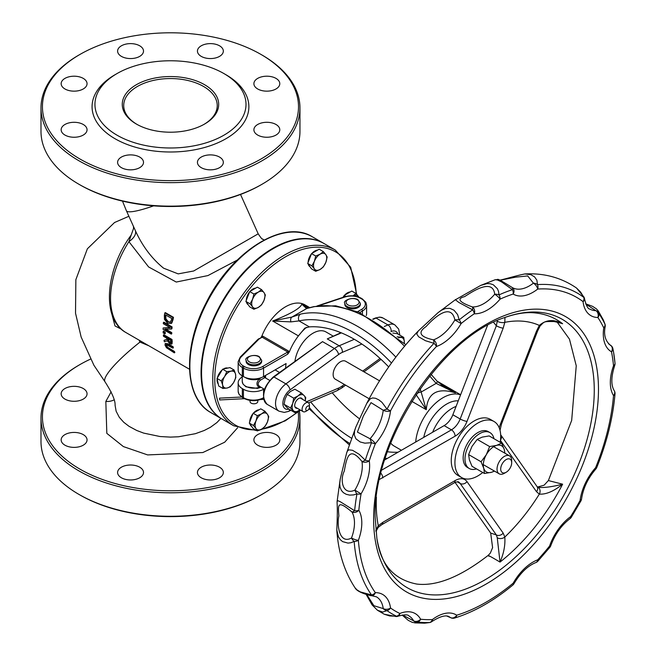 <?xml version="1.0" encoding="UTF-8"?>
<svg xmlns="http://www.w3.org/2000/svg" width="656" height="656" viewBox="0 0 656 656"><rect width="100%" height="100%" fill="white"/><g stroke="black" fill="none" stroke-linecap="round" stroke-linejoin="round"><path stroke-width="0.98" d="M356.659 294.249L350.689 267.254L335.257 250.026L324.072 243.565A101.491 58.597 120 0 0 222.581 302.162A101.491 58.597 120 0 0 222.581 419.348L233.774 425.81L256.627 430.541M323.818 243.417A101.491 58.597 120 0 0 323.564 243.269A101.491 58.597 120 0 0 227.115 293.667A101.491 58.597 120 0 0 213.405 411.943A101.491 58.597 120 0 0 222.072 419.053A101.491 58.597 120 0 0 222.327 419.2M258.21 233.823L193.684 270.985L178.186 273.88L163.59 268.181C151.716 258.497 142.311 245.975 135.366 230.625A14.391 7.724 154.2 0 1 128.912 241.654A74.645 43.099 -60 0 0 126.034 332.608C101.024 319.046 105.477 269.755 131.184 235.069L128.912 241.654L148.617 266.959L176.251 282.047L207.944 275.569L237.177 260.129M264.056 240.03L262.343 238.923M111.725 313.658L115.013 325.95L121.303 329.173M164.689 332.42L163.131 331.518L163.639 331.223L165.197 332.125A74.645 43.099 120 0 0 165.263 333.601L164.754 333.888A75.366 43.509 -60 0 1 164.689 332.42L165.197 332.125M163.344 335.068L163.852 334.773L171.995 339.472A74.645 43.099 120 0 0 172.233 341.751L171.913 343.916L171.396 344.211L171.724 342.055A75.366 43.509 -60 0 1 171.478 339.767L163.344 335.068A75.366 43.509 120 0 0 163.459 336.257L166.698 338.127A75.366 43.509 120 0 0 166.854 339.464L164.041 340.316A75.366 43.509 120 0 0 164.328 341.776L167.321 340.792L170.011 343.949L172.134 343.711M164.041 340.316L166.837 339.332M164.804 312.92A75.366 43.509 120 0 0 164.361 315.339L164.459 319.365L167.616 323.392L171.29 323.326L172.503 320.013A75.366 43.509 -60 0 1 172.946 317.619L164.804 312.92L165.337 312.609L173.471 317.315A74.645 43.099 120 0 0 173.02 319.71L171.806 323.031L171.011 323.588M163.418 322.481L163.926 322.186L172.069 326.885A74.645 43.099 120 0 0 171.921 328.746L171.405 329.041A75.366 43.509 -60 0 1 171.552 327.188L163.418 322.481A75.366 43.509 120 0 0 163.311 323.711L170.33 327.762L163.114 327.984A75.366 43.509 120 0 0 163.098 329.394L171.241 334.093A75.366 43.509 -60 0 1 171.249 332.92L164.804 329.197L171.405 329.041M165.796 329.181L171.757 332.625A74.645 43.099 120 0 0 171.749 333.797L171.241 334.093M163.114 327.984L169.888 327.5M166.739 344.302L166.493 345.417L167.633 347.286L174.471 351.501A74.645 43.099 120 0 0 174.84 352.534L174.299 352.846A75.366 43.509 -60 0 1 173.93 351.813L167.1 347.59L165.968 345.728L166.214 344.605L172.848 348.131A75.366 43.509 -60 0 1 172.585 347.032L167.51 344.105L165.214 343.465L165.041 345.195L166.476 347.737L174.299 352.846M165.238 343.449L168.034 343.801L173.11 346.737A74.645 43.099 120 0 0 173.373 347.828L172.848 348.131M220.892 418.372L216.865 422.603L210.437 427.277L204.205 430.5L195.365 433.698L178.506 436.773L170.47 437.109L160.023 436.527L143.648 433.099L136.735 430.475L129.019 426.318L123.746 422.267L119.294 417.306L116.145 411.263L115.079 405.244C115.407 400.586 112.069 392.796 105.05 381.866A55.391 10.201 -37.6 0 1 139.999 342.088L148.814 345.761M114.16 399.824A14.391 11.669 11.6 0 1 105.829 401.464L106.821 433.362L123.377 446.58L147.641 454.92L202.811 452.55L224.672 442.226L237.652 427.737M90.528 359.111A128.043 73.931 0 0 0 79.925 364.58A128.043 73.931 0 0 0 79.934 469.13A128.043 73.931 0 0 0 223.352 484.185A128.043 73.931 0 0 0 298.242 411.976M64.952 445.186A12.948 7.478 180 0 1 61.156 439.897A12.948 7.478 180 0 1 74.103 432.427A12.948 7.478 180 0 1 87.051 439.897A12.948 7.478 180 0 1 79.064 446.81A12.948 7.478 180 0 1 64.952 445.186M121.401 477.781A12.948 7.478 180 0 1 117.604 472.492A12.948 7.478 180 0 1 130.56 465.014A12.948 7.478 180 0 1 143.508 472.492A12.948 7.478 180 0 1 135.513 479.397A12.948 7.478 180 0 1 121.401 477.781M201.236 477.781A12.948 7.478 180 0 1 197.44 472.492A12.948 7.478 180 0 1 210.387 465.014A12.948 7.478 180 0 1 223.335 472.492A12.948 7.478 180 0 1 215.348 479.397A12.948 7.478 180 0 1 201.236 477.781M257.685 445.186A12.948 7.478 180 0 1 253.897 439.897A12.948 7.478 180 0 1 266.844 432.427A12.948 7.478 180 0 1 279.792 439.897A12.948 7.478 180 0 1 271.797 446.81A12.948 7.478 180 0 1 257.685 445.186M64.952 399.094A12.948 7.478 180 0 1 61.156 393.805A12.948 7.478 180 0 1 74.103 386.335A12.948 7.478 180 0 1 87.051 393.805A12.948 7.478 180 0 1 79.064 400.718A12.948 7.478 180 0 1 64.952 399.094M79.934 184.844L78.917 184.254L79.925 184.844A128.043 73.931 0 0 0 79.934 184.844A128.043 73.931 0 0 0 261.014 184.844L262.031 184.254A129.486 74.759 180 0 1 78.917 184.254A129.486 74.759 180 0 1 78.909 184.254A129.486 74.759 180 0 1 40.992 131.397L40.992 107.904A129.486 74.759 0 0 0 78.917 160.761A129.486 74.759 0 0 0 220.022 176.972A129.486 74.759 0 0 0 299.956 107.904A129.486 74.759 0 0 0 262.031 55.038L261.014 54.456A128.043 73.931 180 0 1 261.014 158.998A128.043 73.931 180 0 1 79.934 158.998A128.043 73.931 180 0 1 79.925 54.456A128.043 73.931 180 0 1 261.014 54.456M139.252 340.243L139.999 342.088A4.313 0.82 -66.9 0 0 140.458 340.94M135.366 230.625L126.387 210.715A55.391 7.856 155.8 0 0 137.744 210.633A55.391 7.856 155.8 0 0 153.635 205.853M139.638 341.874L140.187 340.784M173.93 351.813L174.471 351.501M172.585 347.032L173.11 346.737M171.552 327.188L172.069 326.885M171.249 332.92L171.757 332.625M171.273 323.457L171.806 323.031M172.946 317.619L173.471 317.315M170.634 321.989L167.797 322.006L165.378 319.087L165.287 315.921A75.366 43.509 -60 0 1 165.476 314.864L171.741 318.48A75.366 43.509 120 0 0 171.552 319.538L170.207 322.342M165.378 319.087L165.894 318.791L168.305 321.711L170.453 322.17M165.894 315.101A74.645 43.099 120 0 0 165.804 315.618L165.894 318.791M170.708 342.793L169.715 342.719L168.354 341.489L167.715 339.677A75.366 43.509 -60 0 1 167.6 338.644L170.658 340.415A75.366 43.509 120 0 0 170.798 341.571L170.593 342.899M168.182 338.98A74.645 43.099 120 0 0 168.231 339.373L168.871 341.194L171.224 342.498M168.354 341.489L168.871 341.194M171.478 339.767L171.995 339.472M163.131 331.518A75.366 43.509 120 0 0 163.196 332.994L164.754 333.888M299.956 107.904L299.956 131.397A129.486 74.759 180 0 1 262.031 184.254M79.925 54.456L78.909 55.038A129.486 74.759 0 0 0 40.992 107.904M117.063 73.546L115.03 74.718A78.408 45.272 0 0 0 115.03 138.736A78.408 45.272 0 0 0 225.918 138.736A78.408 45.272 0 0 0 225.918 74.718L223.885 73.546A75.53 43.608 0 0 0 117.063 73.546A75.53 43.608 0 0 0 117.063 135.21A75.53 43.608 0 0 0 223.885 135.218A75.53 43.608 0 0 0 223.885 73.546M64.952 135.062A12.948 7.478 180 0 1 61.156 129.773A12.948 7.478 180 0 1 74.103 122.295A12.948 7.478 180 0 1 87.051 129.773A12.948 7.478 180 0 1 79.064 136.678A12.948 7.478 180 0 1 64.952 135.062M121.401 167.649A12.948 7.478 180 0 1 117.604 162.368A12.948 7.478 180 0 1 130.56 154.89A12.948 7.478 180 0 1 143.508 162.368A12.948 7.478 180 0 1 135.513 169.273A12.948 7.478 180 0 1 121.401 167.649M201.236 167.649A12.948 7.478 180 0 1 197.44 162.368A12.948 7.478 180 0 1 210.387 154.89A12.948 7.478 180 0 1 223.335 162.368A12.948 7.478 180 0 1 215.348 169.273A12.948 7.478 180 0 1 201.236 167.649M257.685 135.062A12.948 7.478 180 0 1 253.897 129.773A12.948 7.478 180 0 1 266.844 122.295A12.948 7.478 180 0 1 279.792 129.773A12.948 7.478 180 0 1 271.797 136.678A12.948 7.478 180 0 1 257.685 135.062M257.685 88.97A12.948 7.478 180 0 1 253.897 83.681A12.948 7.478 180 0 1 266.844 76.203A12.948 7.478 180 0 1 279.792 83.681A12.948 7.478 180 0 1 271.797 90.585A12.948 7.478 180 0 1 257.685 88.97M201.236 56.375A12.948 7.478 180 0 1 197.44 51.086A12.948 7.478 180 0 1 210.387 43.616A12.948 7.478 180 0 1 223.335 51.086A12.948 7.478 180 0 1 215.348 57.999A12.948 7.478 180 0 1 201.236 56.375M121.401 56.375A12.948 7.478 180 0 1 117.604 51.086A12.948 7.478 180 0 1 130.56 43.616A12.948 7.478 180 0 1 143.508 51.086A12.948 7.478 180 0 1 135.513 57.999A12.948 7.478 180 0 1 121.401 56.375M64.952 88.97A12.948 7.478 180 0 1 61.156 83.681A12.948 7.478 180 0 1 74.103 76.203A12.948 7.478 180 0 1 87.051 83.681A12.948 7.478 180 0 1 79.064 90.585A12.948 7.478 180 0 1 64.952 88.97M136.907 124.345A46.756 26.994 180 0 1 123.713 105.55A46.756 26.994 180 0 1 170.47 78.556A46.756 26.994 180 0 1 217.234 105.55A46.756 26.994 180 0 1 204.041 124.345M136.391 124.058A48.2 27.823 0 0 0 204.557 124.058A48.2 27.823 0 0 0 204.557 84.698A48.2 27.823 0 0 0 136.391 84.698A48.2 27.823 0 0 0 136.391 124.058L136.391 124.058M299.39 411.05A129.486 74.759 180 0 1 299.956 418.028A129.486 74.759 180 0 1 220.022 487.096A129.486 74.759 180 0 1 78.917 470.893A129.486 74.759 180 0 1 40.992 418.028A129.486 74.759 180 0 1 78.909 365.171L79.925 364.58M40.992 418.028L40.992 441.521A129.486 74.759 0 0 0 78.909 494.386A129.486 74.759 0 0 0 262.031 494.386A129.486 74.759 0 0 0 299.956 441.521L299.956 418.028M78.909 494.386A129.486 74.759 0 0 0 78.917 494.386L79.934 494.968A128.043 73.931 180 0 1 79.925 494.968L78.909 494.386M262.031 494.386L261.014 494.968A128.043 73.931 180 0 1 79.934 494.968M366.171 594.434L372.083 604.873L377.43 610.236L382.727 612.056L387.024 610.629A5.182 4.223 -54.4 0 0 390.517 607.989A5.182 3.387 172.4 0 1 383.227 608.571A5.182 4.485 39.4 0 0 387.024 610.629A185.213 106.936 120 0 0 396.577 616.238A5.182 1.115 90 0 1 396.199 616.55A5.182 5.182 0 0 0 398.126 616.181A5.182 3.403 -111.9 0 0 399.865 613.483A5.182 4.223 115.3 0 1 396.577 616.238L389.672 615.943L384.219 614.221L396.199 616.55M512.131 287.459A5.182 1.788 120.7 0 1 512.156 287.467A5.182 1.788 120.7 0 1 512.41 289.681A5.182 3.559 71.9 0 1 513.172 294.036A39.081 22.558 120 0 0 537.707 289.075A181.179 104.607 -60 0 1 583.061 301.637A5.182 3.337 -6.6 0 0 584.545 298.931A5.182 5.182 0 0 0 583.93 297.02A5.182 1.058 151.1 0 1 583.856 297.455A5.182 4.215 127.3 0 1 583.061 301.637A39.081 22.558 120 0 0 597.862 317.504A5.182 4.067 -33.9 0 0 598.985 313.666A5.182 5.01 -152.2 0 0 595.869 310.657A5.182 4.026 90.9 0 1 597.862 317.504A181.179 104.607 -60 0 1 603.733 327.861A5.182 2.403 8.2 0 0 605.201 326.491A5.182 5.182 0 0 0 605.021 324.212L604.988 324.261A5.182 3.928 154.6 0 1 603.733 327.861A39.081 22.558 120 0 0 611.49 351.796A5.182 3.534 -11.3 0 0 612.917 348.73A5.182 5.182 -79.5 0 0 610.408 345.187A5.182 4.231 119.4 0 1 611.49 351.796A181.179 104.607 -60 0 1 613.516 365.786A5.182 1.246 19.9 0 0 614.721 365.433A5.182 5.182 0 0 0 615.008 363.194L613.549 352.075A185.213 106.936 120 0 1 614.984 363.03A5.182 3.28 174.7 0 1 615.008 363.194A5.182 3.28 174.7 0 1 613.516 365.786A39.081 22.558 120 0 0 613.516 395.576A5.182 2.673 4.8 0 0 615.008 393.895A5.182 5.182 0 0 0 614.254 390.73L614.254 390.73A5.182 4.043 148.2 0 1 613.516 395.576A181.179 104.607 -60 0 1 595.607 467.695A5.182 1.435 41.8 0 1 595.812 469.032A5.182 5.182 0 0 0 596.755 467.523A5.182 1.009 -158.1 0 1 595.607 467.695A39.081 22.558 120 0 0 580.084 500.454L580.962 500.831A5.182 5.182 0 0 0 581.56 499.003A5.182 2.476 -172.6 0 1 580.084 500.454A181.179 104.607 -60 0 1 570.572 516.649A5.182 2.567 53.8 0 1 569.966 518.707A5.182 5.182 0 0 0 571.294 517.289L570.572 516.649A39.081 22.558 120 0 0 549.564 546.071A5.182 1.115 39 0 1 549.933 547.219A5.182 5.182 0 0 0 550.794 545.661A5.182 1.328 -160.8 0 1 549.564 546.071A181.179 104.607 -60 0 1 537.707 559.822A5.182 3.46 69.3 0 1 535.87 562.553A5.182 5.182 0 0 0 537.854 561.216A5.182 1.533 -137.4 0 0 537.707 559.822A39.081 22.558 120 0 0 513.172 583.192A5.182 2.288 50.4 0 1 512.812 585.07A5.182 5.182 0 0 0 514.017 583.635L513.172 583.192A181.179 104.607 -60 0 1 456.748 615.205A39.081 22.558 120 0 0 432.353 619.584A181.179 104.607 -60 0 1 420.603 619.231A5.182 3.993 151.3 0 1 413.641 620.855A5.182 4.986 32.8 0 0 417.782 622.118A5.182 4.1 -83.8 0 0 420.603 619.231A39.081 22.558 120 0 0 399.865 613.483A181.179 104.607 -60 0 1 390.517 607.989A39.081 22.558 120 0 0 375.347 592.647A5.182 4.092 144.6 0 1 371.517 594.935A5.182 1.607 103.8 0 1 370.451 595.566A5.182 1.607 103.8 0 1 370.427 595.558A5.182 5.182 0 0 0 371.739 595.714A5.182 4.002 -90.6 0 0 375.347 592.647A181.179 104.607 -60 0 1 358.381 540.306A5.182 1.181 -159.5 0 1 351.509 538.002A5.182 2.665 52.6 0 0 354.174 541.43A5.182 3.231 -4.3 0 0 358.381 540.306A39.081 22.558 120 0 0 358.832 510.261A5.182 2.616 -174.5 0 1 354.634 510.721A5.182 1.615 135.7 0 1 351.903 511.942A5.182 4.018 -30.4 0 0 358.832 510.261A181.179 104.607 -60 0 1 361.079 493.845L354.888 490.13A5.182 1.615 59.9 0 0 356.938 493.935A5.182 2.255 10 0 0 361.079 493.845A39.081 22.558 120 0 0 369.271 460.873A5.182 1.492 -162.3 0 1 365.302 460.225A5.182 1.14 149.5 0 1 361.989 461.529A5.182 3.436 -8.8 0 0 369.271 460.873A181.179 104.607 -60 0 1 375.347 443.727A5.182 1.361 -138.9 0 0 370.074 438.749A5.182 0.566 68.3 0 0 371.517 442.702A5.182 1.082 21.3 0 0 375.347 443.727A39.081 22.558 120 0 0 390.517 410.869L387.024 409.114L383.227 410.246A5.182 2.534 6.6 0 0 390.517 410.869A181.179 104.607 -60 0 1 436.445 346.516A39.081 22.558 120 0 0 461.119 323.564A181.179 104.607 -60 0 1 474.263 313.773A5.182 4.051 -87.4 0 0 472.336 306.934A5.182 1.648 105.6 0 1 472.64 309.853A5.182 2.706 55.6 0 1 474.263 313.773A39.081 22.558 120 0 0 500.061 299.136A181.179 104.607 -60 0 1 513.172 294.036A5.182 4.231 -58.6 0 0 512.213 287.5L512.213 287.5A5.182 4.231 -58.6 0 0 512.164 287.476M398.126 616.181C404.334 614.5 407.958 614.426 408.983 615.959A33.899 19.573 -60 0 1 413.641 620.855L402.415 614.975M402.112 615.025L408.262 620.363L412.312 622.38L415.748 622.897L417.782 622.118A185.213 106.936 120 0 0 429.795 622.478L429.754 622.544A5.182 5.182 0 0 0 431.82 621.601A5.182 2.493 -127.1 0 0 432.353 619.584A5.182 3.969 87.5 0 1 429.795 622.478L423.792 623.184M456.748 615.205A5.182 4.223 123.2 0 1 450.418 617.526A5.182 5.174 3.6 0 0 454.731 617.993A5.182 3.592 -107 0 0 456.748 615.205M431.82 621.601C440.496 616.041 446.515 614.565 449.885 617.198A33.899 19.573 -60 0 1 450.418 617.526L447.458 616.279M447.179 616.222L451.787 618.157L454.731 617.993A185.213 106.936 120 0 0 461.291 615.787C478.634 609.358 495.805 599.117 512.812 585.07M433.477 339.849A5.182 1.189 91.6 0 1 433.977 343.326A5.182 1.599 43.3 0 1 436.445 346.516A5.182 3.501 -109.6 0 0 433.477 339.849C419.873 336.897 417.413 332.469 426.097 326.549C432.14 319.734 450.902 301.145 454.879 319.939L461.119 323.564A5.182 2.353 -128.9 0 0 459.2 319.857A5.182 1.706 -179.2 0 0 454.879 319.939A33.899 19.573 -60 0 1 433.477 339.849M494.714 294.232A5.182 1.287 40.4 0 1 500.061 299.136A5.182 3.296 -114.2 0 0 499.011 294.897A5.182 2.755 -172.1 0 0 494.714 294.232A33.899 19.573 -60 0 1 472.336 306.934C459.102 302.145 456.502 298.718 464.538 296.643C470.114 293.257 492.713 277.037 494.714 294.232M608.768 343.974L610.408 345.187A33.899 19.573 -60 0 1 610.31 345.13C605.275 340.931 603.569 334.716 605.201 326.491M613.549 352.075A185.213 106.936 120 0 0 612.917 348.73L612.893 348.607M603.003 319.292L604.988 324.261A185.213 106.936 120 0 0 598.985 313.666L598.551 311.444L603.364 320.013L605.021 324.212M537.707 289.075A5.182 3.944 -93.9 0 0 537.494 284.606A5.182 3.698 -165.6 0 0 533.418 283.154A5.182 2.435 52.1 0 1 537.707 289.075M585.824 304.113L595.869 310.657A33.899 19.573 -60 0 1 589.867 309.074C587.997 309.083 586.218 305.704 584.545 298.931M583.93 297.02L576.534 288.033L580.626 292.076L583.856 297.455A185.213 106.936 120 0 0 537.494 284.606L536.887 280.227L534.607 276.914L530.868 274.684L524.939 273.946C514.657 275.848 495.739 282.055 498.56 279.751L499.487 280.153M500.093 280.251L515.55 277.176L527.711 275.922L533.418 283.154A33.899 19.573 -60 0 1 512.377 287.599A33.899 19.573 -60 0 1 512.246 287.525M495.264 279.694L497.486 280.005L501.528 281.875L512.41 289.681A185.213 106.936 120 0 0 499.011 294.897L498.568 291.551L497.412 288.73L493.271 284.737L490.098 283.704L487.047 283.613L480.725 285.409L495.264 279.702C499.577 280.178 493.706 276.028 512.156 287.467A5.182 5.182 0 0 1 512.213 287.5L512.377 287.599M480.75 285.393L455.428 299.759L458.856 302.465L472.64 309.853A185.213 106.936 120 0 0 459.2 319.857L457.593 314.56L454.034 310.239L449.893 308.345L445.432 308.5L441.373 310.272L438.118 312.609L418.2 331.067L416.716 333.961L418.667 336.815L425.506 340.735L433.977 343.326A185.213 106.936 120 0 0 387.024 409.114L381.964 402.341L378.889 399.898L375.593 398.29L372.616 397.938L370.287 398.799L366.786 403.309L355.896 426.941L354.609 430.844L354.314 434.944L355.946 438.856L360.218 441.98L364.892 443.169L371.517 442.702A185.213 106.936 120 0 0 365.302 460.225L359.111 454.255L352.551 450.295L348.82 449.836L347.442 451.041L346.671 452.861M370.074 438.749L357.413 432.107L363.326 416.093L371.017 402.636L383.227 410.246A33.899 19.573 -60 0 1 370.074 438.749M354.888 490.13C342.481 495.772 339.734 479.823 344.293 471.082C346.671 457.757 349.033 445.293 361.989 461.529A33.899 19.573 -60 0 1 354.888 490.13M340.21 479.118L339.701 483.923L340.054 487.154L341.374 490.385L343.35 492.648L346.212 494.304L349.64 495.108L353.502 494.927L356.938 493.935A185.213 106.936 120 0 0 354.634 510.721L340.267 501.717L337.914 500.717L337.11 501.422L340.21 479.118L346.663 452.87L355.896 426.949M351.509 538.002C338.939 544.849 336.807 523.841 338.89 515.87C337.84 503.939 337.766 500.134 351.903 511.942A33.899 19.573 -60 0 1 351.509 538.002M337.11 501.43C336.971 505.284 337.856 505.924 336.799 529.95L338.406 536.78L340.275 539.658L342.596 541.618L347.975 543.102L350.878 542.75L354.174 541.43A185.213 106.936 120 0 0 371.517 594.935L360.398 591.933L357.135 589.998L355.06 587.85C355.741 589.252 358.25 592.499 370.451 595.558M371.739 595.714L376.446 596.845A33.899 19.573 -60 0 1 383.227 608.571L373.887 605.718L366.852 594.631M261.678 360.308L261.678 361.366A7.765 4.485 180 0 1 253.905 365.851A7.765 4.485 180 0 1 246.139 361.366L246.139 360.308A7.765 4.485 0 0 0 253.905 364.793A7.765 4.485 0 0 0 261.678 360.308L259.136 356.544C253.216 353.346 243.647 358.037 246.139 360.308M360.365 303.326L360.365 304.384A7.765 4.485 180 0 1 352.592 308.869A7.765 4.485 180 0 1 344.826 304.384L344.826 303.326A7.765 4.485 0 0 0 352.592 307.812A7.765 4.485 0 0 0 360.365 303.326L357.823 299.562C351.911 296.364 342.342 301.063 344.826 303.326M341.382 332.879L327.27 338.906L340.981 332.707M273.355 376.929L322.531 341.645L334.429 348.516L285.901 383.875L273.995 377.003A1.296 0.648 -126.1 0 0 273.355 376.929C262.835 387.237 260.76 396.363 267.123 404.317A16.835 9.717 -60 0 1 264.27 391.821A16.835 9.717 -60 0 1 273.995 377.003L322.531 341.645M287.779 352.01L287.681 354.183L289.337 351.936L288.558 351.05A1.296 0.746 -60 0 1 287.779 352.01L262.646 366.524A12.948 7.478 180 0 1 244.335 366.524L243.253 365.9A12.948 7.478 180 0 1 241.195 356.872L258.849 339.218A3.887 2.247 180 0 1 259.464 338.758L262.138 337.209L287.779 352.01M288.558 351.05L262.925 336.249L261.867 336.077L261.014 337.422M258.849 339.218A1.296 0.918 45 0 0 257.931 339.357L262.138 337.209A1.296 0.746 -60 0 0 262.925 336.249M306.491 327.311A38.843 22.427 120 0 0 298.431 335.888A38.843 22.427 120 0 0 289.337 351.936M307.689 308.164A5.182 4.871 74.1 0 0 307.533 308.205L308.189 308.131L301.801 304.179C300.399 308.263 290.682 313.871 272.658 321.005L290.92 321.891L299.013 320.907A137.252 79.245 60 0 1 391.476 363.014M309.714 307.615L304.958 304.86A38.843 22.427 120 0 0 261.867 336.077M264.212 376.191A1.296 1.197 -81 0 0 264.827 377.626L265.073 377.717M265.09 377.725L264.294 376.142M264.483 389.328L260.416 386.925C257.48 385.195 257.48 382.94 260.416 380.16L259.276 378.963C256.193 382.505 256.193 385.326 259.276 387.425A1.296 0.828 109.7 0 1 260.161 386.835M260.94 387.286L257.406 388.401L245.934 386.802L242.966 383.998L242.253 381.456A11.652 6.732 180 0 0 245.664 386.212A11.652 6.732 180 0 0 259.276 387.425L260.817 387.212M261.178 377.676L259.276 378.963A11.652 6.732 0 0 1 245.664 377.749A11.652 6.732 0 0 1 245.09 377.389M260.416 380.16L264.827 377.626M257.931 339.357L240.276 357.012L238.161 361.669L238.161 370.123A14.243 8.225 0 0 0 242.335 375.937L243.417 376.569A14.243 8.225 0 0 0 263.556 376.569L286.09 363.555A38.843 22.427 120 0 0 285.598 368.008M263.95 389.024L263.556 389.254A14.243 8.225 180 0 1 243.417 389.254L242.335 388.631A14.243 8.225 180 0 1 238.161 382.817A14.243 8.225 180 0 1 240.071 378.701L242.253 376.519M340.029 333.109A38.843 22.427 120 0 0 339.915 332.485L340.12 332.362M294.954 361.194A25.896 14.949 -60 0 1 307.459 337.405A25.896 14.949 -60 0 1 325.95 331.936L333.109 336.069M366.22 315.593A14.243 8.225 0 0 0 366.614 313.658L366.614 305.204A14.243 8.225 0 0 1 362.448 311.018L362.448 313.781M279.513 372.444L275.102 369.902M369.172 398.758L335.29 379.193A10.357 5.978 -60 0 1 335.29 367.229A10.357 5.978 -60 0 1 345.646 361.251L379.537 380.816M416.142 394.699L426.277 409.697C427.679 392.969 437.388 387.36 455.42 392.87L446.851 388.352L437.413 381.554A5.182 0.459 134.3 0 1 436.158 383.383L421.472 391.862A5.182 1.164 160.3 0 0 417.068 393.313M390.722 443.136A38.843 22.427 120 0 0 394.297 446.154L401.423 450.27M411.853 401.374L426.277 409.697L420.193 388.762M395.871 357.094A142.434 82.238 -120 0 0 300.587 314.109A5.182 4.157 77.6 0 0 299.013 320.907L309.37 326.885L304.835 328.131L298.431 335.888L272.658 321.005L291.92 317.061A5.182 3.239 66.1 0 0 290.92 321.891M300.587 314.109L291.92 317.061L306.598 308.582L312.953 306.975A142.434 82.238 60 0 1 404.563 346.204M308.361 307.976L301.801 304.179L306.598 308.582A5.182 4.871 74.1 0 1 307.516 308.205L313.888 306.606A5.182 4.157 77.6 0 0 312.953 306.975M429.713 376.06L436.158 383.383L455.42 392.87L440.898 384.49M437.404 381.546A5.182 0.459 134.3 0 1 437.413 381.554L431.09 374.338M405.843 344.679L359.045 312.289L335.692 305.811L313.921 306.598A5.182 4.157 77.6 0 0 313.888 306.606M332.19 392.764A129.486 74.759 -120 0 0 359.619 418.905M558.338 322.473L562.627 323.736C553.795 319.054 546.03 319.611 539.33 325.417L540.085 326.007L537.649 330.903A5.182 1.091 21.2 0 0 537.658 330.878M379.48 479.421L455.116 436.183A19.426 11.218 120 0 0 467.015 421.39L503.177 328.172L504.817 322.334A138.457 79.934 120 0 1 539.33 325.417L536.485 331.149A5.182 1.091 21.2 0 0 537.649 330.911L501.479 424.12A5.182 1.091 21.2 0 1 500.315 424.366A19.426 11.218 120 0 0 499.216 427.794M500.446 440.406L536.485 491.672A5.182 4.084 -35.1 0 0 537.059 486.58L500.659 434.739M536.485 491.672L539.33 494.116A5.182 4.223 -64.3 0 0 537.904 487.334L537.945 487.359M503.177 533.107L467.015 481.652A5.182 4.084 144.9 0 1 460.176 483.48L496.346 534.935A5.182 4.084 144.9 0 0 503.177 533.107L504.817 537.051A5.182 3.567 167.8 0 1 497.248 537.699L500.02 562.085C503.775 553.5 505.374 545.152 504.817 537.051A138.457 79.934 120 0 0 539.33 494.116C546.03 494.583 553.795 491.27 562.627 484.194C551.598 486.965 543.307 487.99 537.772 487.277M461.627 477.552L457.962 475.436A32.374 18.688 -60 0 1 457.962 438.052A32.374 18.688 -60 0 1 490.335 419.364L493.993 421.48A32.374 18.688 120 0 0 461.627 440.168A32.374 18.688 120 0 0 461.627 477.552A32.374 18.688 120 0 0 477.814 475.944A32.374 18.688 120 0 0 482.726 472.492M497.305 320.522L497.248 321.161A5.182 2.271 -170.2 0 0 504.817 322.334L504.956 317.438M382.784 477.945A5.182 2.993 -120 0 0 380.939 473.214M503.177 328.172A5.182 1.091 -158.8 0 1 496.346 325.778L460.176 418.987A14.243 8.225 -60 0 1 451.451 429.844L381.751 470.09M497.248 321.161L496.346 325.778L493.517 322.285M376.413 497.158A138.457 79.934 120 0 0 378.291 525.743L375.798 530.417M455.084 482.422L490.688 533.074L496.346 534.935L497.248 537.699M467.015 481.652A19.426 11.218 120 0 0 455.116 480.586L382.784 522.348A5.182 2.993 60 0 1 381.71 524.718A5.182 2.993 60 0 1 381.653 524.751M382.784 522.348L378.291 525.743A5.182 1.952 46.7 0 1 378.184 527.399A5.182 1.952 46.7 0 1 378.143 527.44M388.688 366.942A129.486 74.759 -120 0 0 309.37 326.885M398.094 452.189A129.486 74.759 60 0 1 387.458 451.771M351.542 438.216A129.486 74.759 60 0 1 310.657 401.939M467.015 421.39A5.182 1.091 -158.8 0 1 460.176 418.987L452.853 414.764A14.243 8.225 -60 0 1 444.128 425.613L451.451 429.844A5.182 2.993 -120 0 1 455.116 436.183M384.719 459.913L444.128 425.613M490.688 533.074L492.607 547.694M488.982 556.247C486.498 554.287 490.171 556.231 500.02 562.085A151.839 87.666 120 0 0 562.627 484.194L548.375 480.569L544.111 485.194L537.477 487.055M557.625 322.285L562.627 323.736A151.839 87.666 120 0 0 534.574 312.879C525.841 311.985 515.739 313.593 504.259 317.693A154.955 89.462 -60 0 1 594.065 397.905A154.955 89.462 -60 0 1 491.246 575.993A154.955 89.462 -60 0 1 376.872 538.33L375.142 517.067C372.739 442.587 440.561 338.307 504.259 317.693M452.853 414.764L487.531 325.384M307.59 406.121A2.591 1.492 -60 0 1 309.419 407.179A2.591 1.492 -60 0 1 307.59 410.353A2.591 1.492 -60 0 1 305.753 409.295A2.591 1.492 -60 0 1 307.59 406.121M309.419 407.179L309.419 405.064A5.182 2.993 120 0 0 308.345 402.694A5.182 2.993 120 0 0 305.753 402.948A5.182 2.993 120 0 0 302.375 407.515A5.182 2.993 120 0 0 303.162 411.665A5.182 2.993 120 0 0 305.753 411.41L307.59 410.353M506.194 459.561A7.765 4.485 -60 0 1 511.688 462.726A7.765 4.485 -60 0 1 506.194 472.246A7.765 4.485 -60 0 1 500.7 469.073A7.765 4.485 -60 0 1 506.194 459.561M511.688 462.726L511.688 460.619A10.357 5.978 120 0 0 509.54 455.871A10.357 5.978 120 0 0 504.366 456.387A10.357 5.978 120 0 0 497.592 465.514A10.357 5.978 120 0 0 499.183 473.812A10.357 5.978 120 0 0 504.366 473.304L506.194 472.246M493.952 438.692A20.721 11.964 120 0 0 489.999 432.632A20.721 11.964 120 0 0 469.286 444.588A20.721 11.964 120 0 0 469.286 468.515A20.721 11.964 120 0 0 476.51 468.901M469.286 468.515L467.449 467.457A20.721 11.964 -60 0 1 467.449 443.53A20.721 11.964 -60 0 1 488.171 431.574L489.999 432.632M500.167 442.283A32.374 18.688 120 0 0 493.993 421.48M456.092 406.408A32.374 18.688 120 0 0 432.624 432.255M219.629 399.783L219.58 398.135L219.629 399.783M257.792 400.267L257.792 401.538A3.887 2.247 180 0 1 255.397 403.612A3.887 2.247 180 0 1 251.158 403.128A3.887 2.247 180 0 1 250.026 401.538L250.026 400.406M301.317 392.936L294.872 389.213L290.477 391.484L287.271 394.436L285.089 399.02L284.097 404.285L285.721 406.261L288.525 408.918L294.97 412.64L290.542 408.007L292.724 403.424L293.716 398.159L298.111 395.888L301.317 392.936L304.122 395.593A9.348 5.396 120 0 0 298.111 395.888A9.348 5.396 120 0 0 292.724 403.424A9.348 5.396 120 0 0 293.347 410.664A9.348 5.396 120 0 0 299.366 410.369A9.348 5.396 120 0 0 300.038 409.861L294.97 412.64M305.22 400.89A9.348 5.396 120 0 0 304.122 395.593L305.745 397.561L305.261 400.914M290.542 408.007L284.097 404.285M293.716 398.159L287.271 394.436M302.49 399.315A5.683 3.28 120 0 0 298.734 398.487A5.683 3.28 120 0 0 294.716 405.449A5.683 3.28 120 0 0 297.316 408.286M397.134 336.815L403.743 337.414L397.298 333.683L392.796 333.01M403.743 337.414L404.334 342.161A9.348 5.396 120 0 0 401.029 337.455A9.348 5.396 120 0 0 398.577 337.914M404.334 342.161L404.301 343.186A9.348 5.396 120 0 0 404.334 342.161M504.661 453.058A15.104 8.725 120 0 0 504.251 449.524A15.104 8.725 120 0 0 496.567 445.391L501.602 443.112L489.163 435.928L482.226 437.109L477.191 439.397L471.959 446.441L468.63 454.592L469.376 459.897L472.025 466.318L484.464 473.493L483.718 468.179A15.104 8.725 120 0 0 491.401 472.312A15.104 8.725 120 0 0 494.304 471M501.602 443.112L504.251 449.524L504.948 453.222M494.517 471.123L491.401 472.312L484.464 473.493M486.301 454.723L489.63 446.572L496.567 445.391A15.104 8.725 120 0 0 486.301 454.723A15.104 8.725 120 0 0 483.718 468.179L481.061 461.767L486.301 454.723M481.061 461.767L468.63 454.592M489.63 446.572L477.191 439.397M252.585 299.251L253.905 293.995L258.308 292.133A9.348 5.396 120 0 0 252.585 299.251A9.348 5.396 120 0 0 252.585 306.893L250.084 303.835L252.585 299.251M261.539 289.583L264.04 292.642A9.348 5.396 120 0 0 258.308 292.133L261.539 289.583L257.349 287.164L249.706 291.576L253.905 293.995M265.352 295.02L264.04 300.276A9.348 5.396 120 0 0 264.04 292.642L265.352 295.02M258.308 307.402L253.905 309.263L252.585 306.893A9.348 5.396 120 0 0 258.308 307.402A9.348 5.396 120 0 0 264.04 300.276L261.539 304.86L258.308 307.402M250.084 303.835L245.893 301.416L249.706 306.844L253.905 309.263M245.893 301.416L249.706 291.576M248.239 304.745A9.348 5.396 -60 0 1 246.533 302.326M246.303 300.35A9.348 5.396 -60 0 1 249.518 292.059M250.141 291.321A9.348 5.396 -60 0 1 255.692 288.123M314.404 261.285L315.725 256.029L320.128 254.167A9.348 5.396 120 0 0 314.404 261.285A9.348 5.396 120 0 0 314.404 268.927L311.903 265.869L314.404 261.285M323.359 251.617L325.86 254.676A9.348 5.396 120 0 0 320.128 254.167L323.359 251.617L319.169 249.198L311.534 253.61L315.725 256.029M327.172 257.054L325.86 262.31A9.348 5.396 120 0 0 325.86 254.676L327.172 257.054M320.128 269.436L315.725 271.297L314.404 268.927A9.348 5.396 120 0 0 320.128 269.436A9.348 5.396 120 0 0 325.86 262.31L323.359 266.894L320.128 269.436M311.903 265.869L307.713 263.45L311.534 268.878L315.725 271.297M307.713 263.45L311.534 253.61M310.058 266.779A9.348 5.396 -60 0 1 308.353 264.36M308.123 262.384A9.348 5.396 -60 0 1 311.338 254.093M311.961 253.355A9.348 5.396 -60 0 1 317.512 250.157M255.996 420.922L257.316 415.666L261.719 413.797A9.348 5.396 120 0 0 255.996 420.922A9.348 5.396 120 0 0 255.996 428.557L253.495 425.506L255.996 420.922M264.95 411.255L267.451 414.313A9.348 5.396 120 0 0 261.719 413.797L264.95 411.255L260.76 408.836L253.126 413.247L257.316 415.666M268.763 416.683L267.451 421.947A9.348 5.396 120 0 0 267.451 414.313L268.763 416.683M261.719 429.073L257.316 430.935L255.996 428.557A9.348 5.396 120 0 0 261.719 429.073A9.348 5.396 120 0 0 267.451 421.947L264.95 426.523L261.719 429.073M253.495 425.506L249.305 423.087L253.126 428.516L257.316 430.935M249.305 423.087L253.126 413.247M251.65 426.416A9.348 5.396 -60 0 1 249.944 423.997M249.715 422.021A9.348 5.396 -60 0 1 252.929 413.731M253.552 412.993A9.348 5.396 -60 0 1 259.104 409.787M352.748 296.02L355.97 293.47L358.471 296.528A9.348 5.396 120 0 0 353.01 295.872M358.807 297.102A9.348 5.396 120 0 0 358.471 296.528L358.873 297.127M343.473 297.184L344.146 295.462L345.868 296.455M344.146 295.462L351.78 291.051L355.97 293.47M342.973 297.357A9.348 5.396 -60 0 1 343.957 295.946M344.58 295.208A9.348 5.396 -60 0 1 350.132 292.002M227.156 388.008L222.917 388.475L222.663 385.006A9.348 5.396 120 0 0 227.156 388.008A9.348 5.396 120 0 0 233.602 382.587L230.215 386.86L227.156 388.008M221.22 380.857L224.606 376.585A9.348 5.396 120 0 0 222.663 385.006L221.22 380.857L217.029 378.438L222.622 369.213L226.271 368.401L229.92 367.598L234.11 370.017L235.553 374.166L235.816 377.626L233.602 382.587A9.348 5.396 120 0 0 235.553 374.166A9.348 5.396 120 0 0 231.051 371.165A9.348 5.396 120 0 0 224.606 376.585L226.812 371.632L231.051 371.165L234.11 370.017M217.029 378.438L218.727 386.056L222.917 388.475M222.622 369.213L226.812 371.632M223.368 369.041A9.348 5.396 -60 0 1 227.714 368.082M218.251 383.932A9.348 5.396 -60 0 1 217.177 379.102M217.407 377.807A9.348 5.396 -60 0 1 222.195 369.918M300.202 409.951A100.048 57.761 -60 0 1 285.532 420.193A100.048 57.761 -60 0 1 261.465 429.221M255.373 429.811A100.048 57.761 -60 0 1 217.489 355.421A100.048 57.761 -60 0 1 293.601 252.691A100.048 57.761 -60 0 1 356.192 293.716M335.257 250.026A101.491 58.597 120 0 0 233.774 308.623A101.491 58.597 120 0 0 233.774 425.81M202.212 405.482A101.491 58.597 -60 0 1 215.922 287.205A101.491 58.597 -60 0 1 312.371 236.808C283.474 218.415 230.904 251.986 205.853 303.408C182.483 348.139 184.311 398.372 210.879 412.591A101.491 58.597 -60 0 1 202.212 405.482M111.143 391.804L105.829 401.464M167.1 347.59L167.633 347.286M165.968 345.728L166.493 345.417M168.83 348.861L169.363 348.557M167.51 344.105L168.034 343.801M172.503 320.013L173.02 319.71M167.797 322.006L168.305 321.711M165.287 315.921L165.804 315.618M167.715 339.677L168.231 339.373M169.715 342.719L170.232 342.416M171.724 342.055L172.233 341.751M373.625 519.183A158.99 91.799 120 0 0 542.266 534.246A158.99 91.799 120 0 0 542.266 309.394A158.99 91.799 120 0 0 373.625 519.183M258.489 356.61A6.478 3.739 180 0 1 255.586 362.858A6.478 3.739 180 0 1 247.656 358.283A6.478 3.739 180 0 1 258.489 356.61M357.176 299.628A6.478 3.739 180 0 1 354.273 305.885A6.478 3.739 180 0 1 346.343 301.301A6.478 3.739 180 0 1 357.176 299.628M399.848 335.159L398.651 329.05L394.846 324.876A16.835 9.717 120 0 0 387.967 324.941L376.068 318.07A1.296 0.836 -113.1 0 0 375.437 317.996L379.693 317.11L382.948 318.004A16.835 9.717 -60 0 0 376.068 318.07L373.116 319.333M327.27 338.906L339.177 345.778A25.896 14.949 120 0 0 334.429 348.516A5.182 2.575 53.9 0 1 338.57 354.543A20.721 11.964 -60 0 1 342.358 352.354A5.182 3.354 -113.1 0 0 339.177 345.778L354.322 339.308M391.017 331.583L391.156 331.518A5.182 3.354 66.9 0 0 387.967 324.941L384.268 326.524M288.935 409.155A11.652 6.732 -60 0 1 282.884 402.825A11.652 6.732 -60 0 1 290.034 389.902A5.182 2.575 53.9 0 0 285.901 383.875A16.835 9.717 120 0 0 276.176 398.692A16.835 9.717 120 0 0 279.03 411.189L267.123 404.317M258.817 338.693A1.296 0.746 60 0 1 259.464 338.758M240.276 357.012A1.296 0.918 45 0 1 241.195 356.872M238.161 361.669A14.243 8.225 0 0 0 242.335 367.483A1.296 0.746 -60 0 1 243.253 365.9M242.335 375.937L242.335 367.483L243.417 368.106A1.296 0.746 -60 0 1 244.335 366.524M243.417 376.569L243.417 368.106A14.243 8.225 0 0 0 263.556 368.106A1.296 0.746 -120 0 0 262.646 366.524M263.556 376.569L263.556 368.106L287.681 354.183M263.556 392.837L263.556 389.254M359.734 312.584L362.448 311.018A1.296 0.746 -120 0 0 361.53 309.427L357.602 311.698M263.359 397.823A14.243 8.225 180 0 1 243.417 397.708A1.296 0.746 120 0 0 243.688 398.307C250.223 401.439 256.758 401.439 263.294 398.307M243.417 389.254L243.417 397.708L242.335 397.085A1.296 0.746 120 0 0 242.605 397.675L238.964 394.223L238.161 391.271A14.243 8.225 180 0 0 242.335 397.085L242.335 388.631M366.614 305.204L365.827 302.268L362.178 298.792A1.296 0.746 120 0 0 361.53 298.857A12.948 7.478 180 0 1 361.53 309.427M362.178 298.792L361.095 298.168A1.296 0.746 120 0 0 360.447 298.234L361.53 298.857M361.095 298.168C355.987 295.553 350.427 295.118 344.408 296.873A1.296 0.525 71.6 0 1 344.818 297.045A12.948 7.478 180 0 1 360.447 298.234M318.677 305.762L344.818 297.045M290.034 389.902L338.57 354.543M279.03 411.189L284.278 412.411L288.402 411.427A5.182 3.354 -113.1 0 0 289.854 409.68M308.558 402.833L336.938 390.746A5.182 3.354 -113.1 0 0 338.57 388.09L306.631 401.702M336.938 390.746L341.743 387.975A5.182 2.583 -126 0 0 342.358 385.9A20.721 11.964 -60 0 1 338.57 388.09M380.062 358.471L362.702 371.099M344.375 384.441L342.358 385.9M391.156 331.518A11.652 6.732 -60 0 1 397.905 334.035M342.358 352.354L361.866 344.031M423.751 437.38A33.669 19.434 -60 0 1 458.257 400.841M460.561 394.896A38.843 22.427 120 0 0 432.599 406.089A38.843 22.427 120 0 0 415.691 442.037M387.163 458.503A137.252 79.245 60 0 1 385.277 458.175M349.705 443.423A137.252 79.245 60 0 1 309.386 407.606M536.485 331.149L500.315 424.366M500.487 439.996A5.182 4.084 -35.1 0 0 500.889 435.133M455.116 480.586A5.182 2.993 60 0 1 454.042 482.964C456.797 481.75 458.306 481.43 458.577 481.996A14.243 8.225 -60 0 1 460.176 483.48L457.257 481.799M259.21 430.262L285.237 420.857L300.514 410.131M210.879 412.591L222.072 419.053M312.371 236.808L323.564 243.269M126.034 332.608L189.518 369.262M262.326 238.915L264.163 239.973M105.05 381.866L93.89 365.228L81.147 337.036L75.522 313.183L75.858 279.661L87.379 248.788L114.546 222.507L128.879 216.275M240.522 194.455L258.226 233.872C261.047 238.046 262.425 239.727 262.359 238.932L262.285 238.891M131.184 235.061L133.553 228.452L133.455 226.459M122.492 201.113L126.387 210.715M414.74 622.888L424.694 623.167L429.754 622.544M571.294 517.289L580.962 500.831M596.755 467.523C606.882 442.275 612.966 417.733 615.008 393.895M608.53 343.736L611.925 346.499L612.909 348.664M585.718 303.843L592.581 306.344L596.419 308.869L598.297 311.01M614.254 390.73C610.9 385.236 611.056 376.806 614.721 365.433M581.56 499.003C583.176 488.203 587.924 478.216 595.812 469.032M550.794 545.661C555.017 534.238 561.405 525.259 569.966 518.707M537.854 561.216L549.933 547.219M514.017 583.635C520.446 572.852 527.727 565.833 535.87 562.553M372.772 319.136L375.437 317.996M394.846 324.876L382.948 318.004M269.665 380.357L264.958 377.659M242.253 375.896L242.253 381.456M265.565 375.412L265.565 377.995M243.688 398.307L242.605 397.675M238.161 382.817L238.161 391.271M344.408 296.873L317.02 305.999M288.402 411.427L290.977 410.328M341.743 387.975L345.622 385.154M363.949 371.821L381.046 359.381M436.888 381.029L460.619 394.74M349.238 444.817L309.009 408.737M558.551 322.539L554.049 321.538C542.93 321.424 544.693 321.547 540.077 325.999M500.02 430.311L501.479 424.12M537.051 486.58L537.904 487.334M375.921 531.549L378.184 527.399L381.71 524.718L454.042 482.964M492.623 547.571L490.319 553.123L488.146 555.402C460.463 576.854 436.683 586.415 416.814 584.07C393.715 579.56 380.398 564.316 376.872 538.33M294.979 406.941L303.162 411.665M300.161 397.971L308.345 402.694M483.308 464.653L499.183 473.812M493.665 446.711L509.54 455.871M457.289 617.181L454.624 618.042M384.26 614.246L377.471 610.26M355.085 587.883C344.4 571.671 338.299 552.36 336.79 529.95M366.786 403.309C380.8 376.142 397.938 352.059 418.2 331.067M438.118 312.609L455.731 299.439M524.956 273.946C544.226 272.945 561.429 277.66 576.583 288.066M557.223 322.178L569.465 339.16L576.247 365.769L571.671 420.414L548.375 480.569M241.588 397.028L219.58 398.135M244.417 398.7L219.67 399.947M263.638 399.332L260.604 399.52"/></g></svg>

